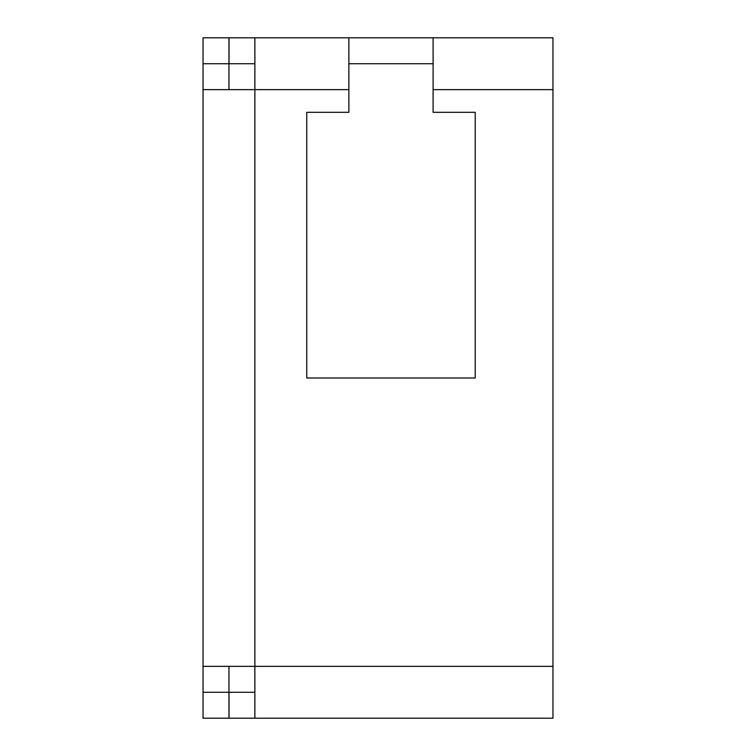 <?xml version="1.0" encoding="UTF-8"?>
<svg xmlns="http://www.w3.org/2000/svg" width="756" height="756" viewBox="0 0 756 756"><rect width="100%" height="100%" fill="white"/><g stroke="black" fill="none" stroke-linecap="round" stroke-linejoin="round"><path stroke-width="1.13" d="M455.792 718.2L413.674 718.2L455.792 718.2M433.112 89.643L433.112 112.323L475.231 112.323L475.231 378L306.756 378L306.756 112.323L348.875 112.323L348.875 37.8L433.112 37.8L433.112 89.643L552.957 89.643L552.957 37.8L433.112 37.8M228.964 666.357L228.964 718.2L203.043 718.2L203.043 666.357L254.876 666.357L254.876 718.2L552.957 718.2L552.957 89.643M203.043 666.357L203.043 37.8L228.964 37.8L228.964 89.643M348.875 37.8L254.876 37.8L254.876 89.643L203.043 89.643M254.876 692.279L229.021 692.279L229.021 718.2L254.876 718.2M326.195 718.2L413.674 718.2M254.876 63.721L229.021 63.721L229.021 37.8L254.876 37.8M348.875 63.721L433.112 63.721M552.957 666.357L254.876 666.357L254.876 89.643L348.875 89.643M203.043 63.721L228.964 63.721M203.043 692.279L228.964 692.279"/></g></svg>
